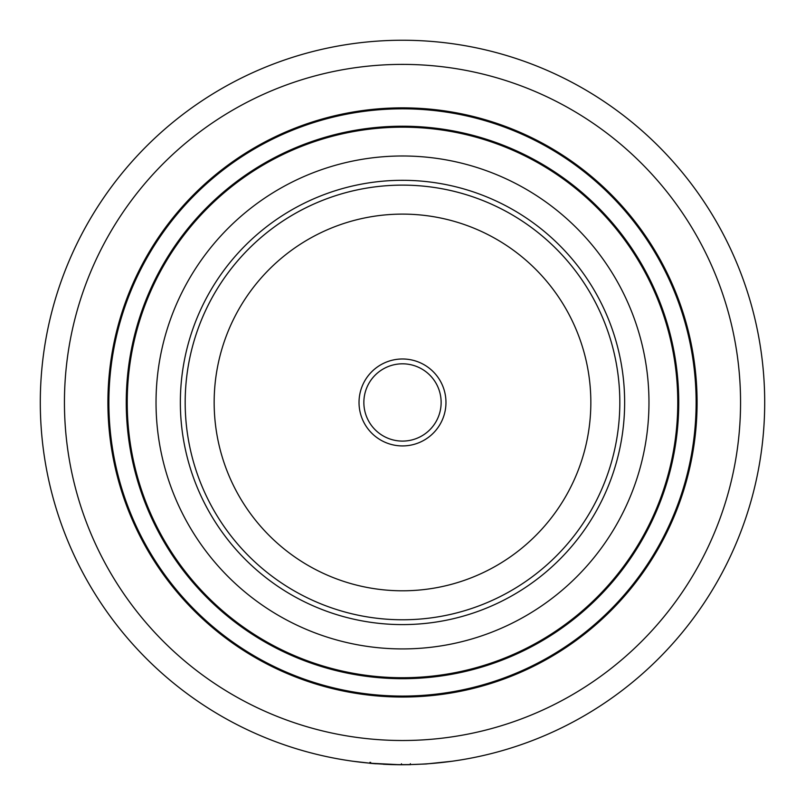 <?xml version="1.0" encoding="UTF-8"?>
<svg xmlns="http://www.w3.org/2000/svg" width="805" height="805" viewBox="0 0 805 805"><rect width="100%" height="100%" fill="white"/><g stroke="black" fill="none" stroke-linecap="round" stroke-linejoin="round"><path stroke-width="1.21" d="M402.5 619.769A217.32 217.32 0 0 1 214.291 293.795A217.32 217.32 0 0 1 590.709 293.795A217.32 217.32 0 0 1 291.068 589.029A217.32 217.32 0 0 0 619.8 405.67A217.32 217.32 0 0 0 296.643 212.661A217.32 217.32 0 0 0 291.068 589.029A217.32 217.32 0 0 0 619.8 405.67A217.32 217.32 0 0 0 296.643 212.661A217.32 217.32 0 0 0 291.068 589.029M402.5 624.6A222.15 222.15 0 0 1 210.115 291.38A222.15 222.15 0 0 1 594.885 291.38A222.15 222.15 0 0 1 402.5 624.6M402.5 648.921A246.461 246.461 0 0 1 189.054 279.224A246.461 246.461 0 0 1 615.946 279.224A246.461 246.461 0 0 1 402.5 648.921M402.5 677.73A275.27 275.27 0 0 1 164.109 264.815A275.27 275.27 0 0 1 640.891 264.815A275.27 275.27 0 0 1 402.5 677.73M402.5 678.213A275.753 275.753 0 0 1 163.687 264.573A275.753 275.753 0 0 1 641.313 264.573A275.753 275.753 0 0 1 402.5 678.213A275.753 275.753 0 0 1 163.687 264.573A275.753 275.753 0 0 1 641.313 264.573A275.753 275.753 0 0 1 402.5 678.213A275.753 275.753 0 0 1 163.687 264.573A275.753 275.753 0 0 1 641.313 264.573A275.753 275.753 0 0 1 402.5 678.213M402.5 696.556A294.107 294.107 0 0 1 147.798 255.396A294.107 294.107 0 0 1 657.202 255.396A294.107 294.107 0 0 1 402.5 696.556M402.5 697.039A294.59 294.59 0 0 1 147.375 255.155A294.59 294.59 0 0 1 657.625 255.155A294.59 294.59 0 0 1 402.5 697.039M402.5 764.649A362.2 362.2 0 0 1 88.822 221.355A362.2 362.2 0 0 1 716.178 221.355A362.2 362.2 0 0 1 402.5 764.649M451.414 761.339L453.547 761.037M452.138 761.238L426.066 763.985L410.661 764.559M369.857 763.18L352.55 761.198M351.795 761.087L353.576 761.339M370.702 762.385L370.622 763.341L372.645 763.522M372.796 763.532L375.875 763.774M407.722 764.71L408.92 764.69M397.247 764.71L401.584 764.75M402.359 764.75L403.708 764.75M399.562 764.74L401.685 764.75M402.42 764.75L403.627 764.75M383.351 764.247L392.317 764.609M401.464 763.784L401.464 764.75L390.928 764.569L399.27 764.74M384.347 764.297L390.435 764.549M369.847 763.271L369.938 762.315L369.857 763.281L372.735 763.522M374.315 763.653L395.627 764.69M401.997 764.75L410.238 764.669M409.614 764.579L400.216 764.649M370.531 763.241L400.216 764.74M380.212 439.772A43.46 43.46 0 0 0 445.96 403.094A43.46 43.46 0 0 0 381.329 364.494A43.46 43.46 0 0 0 380.212 439.772M382.687 435.626A38.63 38.63 0 0 0 441.13 403.023A38.63 38.63 0 0 0 383.683 368.71A38.63 38.63 0 0 0 382.687 435.626M402.5 678.696A276.236 276.236 0 0 1 163.274 264.332A276.236 276.236 0 0 1 641.726 264.332A276.236 276.236 0 0 1 402.5 678.696M402.5 696.073A293.624 293.624 0 0 1 148.211 255.638A293.624 293.624 0 0 1 656.789 255.638A293.624 293.624 0 0 1 402.5 696.073M402.5 740.509A338.06 338.06 0 0 1 109.732 233.42A338.06 338.06 0 0 1 695.268 233.42A338.06 338.06 0 0 1 402.5 740.509M305.92 564.154A188.35 188.35 0 0 0 590.82 405.237A188.35 188.35 0 0 0 310.75 237.968A188.35 188.35 0 0 0 305.92 564.154M410.379 764.659L410.359 763.704"/></g></svg>
